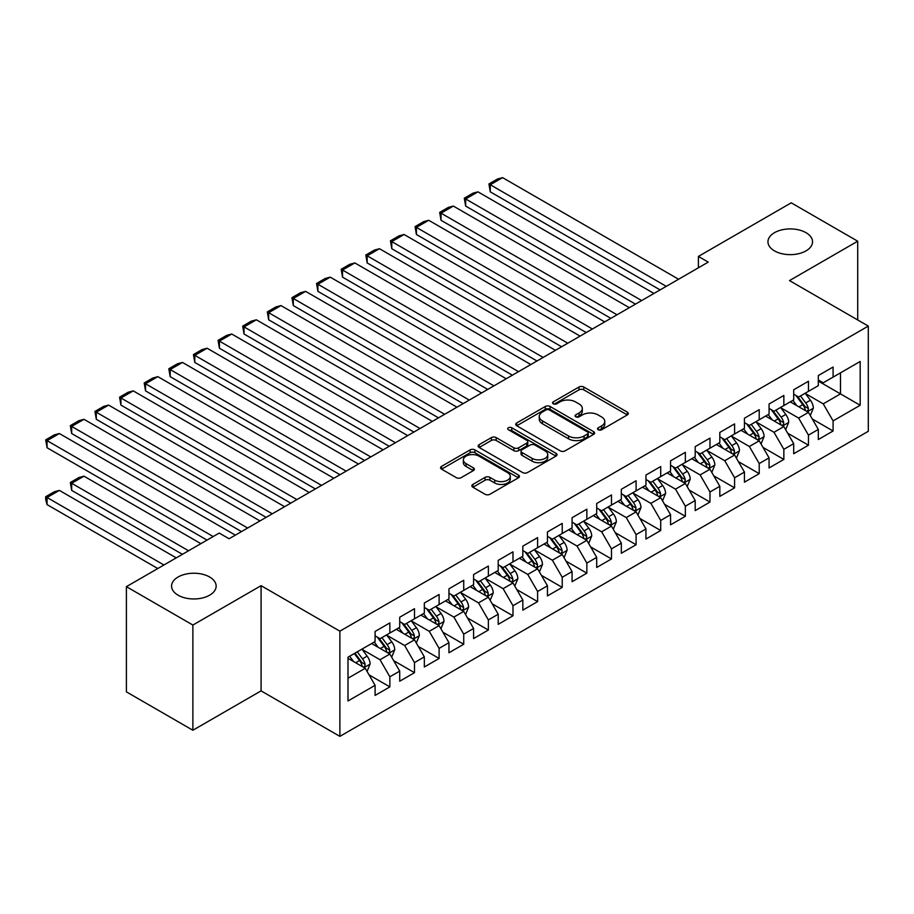 <?xml version="1.0" encoding="UTF-8"?>
<svg xmlns="http://www.w3.org/2000/svg" width="914" height="914" viewBox="0 0 914 914"><rect width="100%" height="100%" fill="white"/><g stroke="black" fill="none" stroke-linecap="round" stroke-linejoin="round"><path stroke-width="1.37" d="M598.247 429.763A2.388 1.382 0 0 0 601.629 429.763L627.312 414.933A3.416 1.977 0 0 0 628.318 413.539A3.416 1.977 0 0 0 627.312 412.145L583.806 387.022A3.416 1.977 0 0 0 578.973 387.022L553.29 401.852A2.388 1.382 0 0 0 552.593 402.823A2.388 1.382 0 0 0 553.29 403.805A2.388 1.382 0 0 0 556.672 403.805L559.996 401.886A10.934 6.318 0 0 1 575.466 401.886L579.099 403.977A10.934 6.318 0 0 1 582.298 408.444A10.934 6.318 0 0 1 579.099 412.911L575.774 414.83A2.388 1.382 0 0 0 575.066 415.801A2.388 1.382 0 0 0 575.774 416.784A2.388 1.382 0 0 0 579.156 416.784L582.481 414.865A10.934 6.318 0 0 1 597.95 414.865L601.572 416.955A10.934 6.318 0 0 1 604.771 421.423A10.934 6.318 0 0 1 601.572 425.89L598.247 427.809A2.388 1.382 0 0 0 597.55 428.78A2.388 1.382 0 0 0 598.247 429.763L598.247 427.809M209.614 576.997A22.29 12.865 0 0 0 185.336 574.209A22.29 12.865 0 0 0 171.569 586.103A22.29 12.865 0 0 0 178.104 595.197A22.29 12.865 0 0 0 202.394 597.985A22.29 12.865 0 0 0 216.15 586.103A22.29 12.865 0 0 0 209.614 576.997M805.999 232.682A22.29 12.865 0 0 0 781.71 229.894A22.29 12.865 0 0 0 767.954 241.776A22.29 12.865 0 0 0 774.489 250.882A22.29 12.865 0 0 0 798.767 253.669A22.29 12.865 0 0 0 812.535 241.776A22.29 12.865 0 0 0 805.999 232.682M472.869 484.42A3.416 1.977 0 0 0 471.864 485.825A3.416 1.977 0 0 0 472.869 487.219L485.071 494.268A3.416 1.977 0 0 0 489.904 494.268L518.432 477.793A3.416 1.977 0 0 0 519.426 476.4A3.416 1.977 0 0 0 518.432 475.006L474.926 449.894A3.416 1.977 0 0 0 470.093 449.894L441.565 466.357A3.416 1.977 0 0 0 440.571 467.751A3.416 1.977 0 0 0 441.565 469.145L456.315 477.656A3.416 1.977 0 0 0 461.147 477.656L473.349 470.607A3.416 1.977 0 0 0 474.355 469.213A3.416 1.977 0 0 0 473.349 467.819L466.037 463.604A9.14 5.278 0 0 1 463.364 459.868A9.14 5.278 0 0 1 469.008 454.989A9.14 5.278 0 0 1 478.97 456.132L507.613 472.664A9.14 5.278 0 0 1 510.286 476.4A9.14 5.278 0 0 1 504.642 481.278A9.14 5.278 0 0 1 494.68 480.136L489.904 477.382A3.416 1.977 0 0 0 485.071 477.382L472.869 484.42L472.869 487.219M192.877 625.05L192.877 730.252L261.084 690.87L261.084 585.668L192.877 625.05L126.395 586.662L219.223 533.068L229.071 538.757L708.247 262.112L698.399 256.423L698.399 267.791M261.084 585.668L339.882 631.163L868.3 326.081L868.3 431.282L339.882 736.364L339.882 631.163M857.709 319.969L857.709 241.205L789.502 280.587L868.3 326.081M857.709 241.205L791.227 202.828L698.399 256.423M560.236 450.865A3.416 1.977 0 0 0 565.081 450.865L593.597 434.401A3.416 1.977 0 0 0 594.603 433.008A3.416 1.977 0 0 0 593.597 431.614L550.091 406.49A3.416 1.977 0 0 0 545.258 406.49L516.741 422.954A3.416 1.977 0 0 0 515.736 424.347A3.416 1.977 0 0 0 516.741 425.753L560.236 450.865M509.349 430.277A2.388 1.382 0 0 1 511.783 430.62L511.783 427.775L556.009 453.31A3.416 1.977 0 0 1 557.014 454.704A3.416 1.977 0 0 1 556.009 456.097L527.492 472.561A3.416 1.977 0 0 1 522.659 472.561L479.153 447.449L479.153 444.661A3.416 1.977 0 0 0 478.148 446.055A3.416 1.977 0 0 0 479.153 447.449M479.153 444.661L491.355 437.612A3.416 1.977 0 0 1 496.188 437.612L513.839 447.791A3.416 1.977 0 0 0 518.672 447.791L526.761 443.119A3.416 1.977 0 0 0 527.766 441.725A3.416 1.977 0 0 0 526.761 440.331L508.401 429.729A2.388 1.382 0 0 1 507.693 428.746A2.388 1.382 0 0 1 509.178 427.466A2.388 1.382 0 0 1 511.783 427.775M818.316 381.104L840.48 393.888L840.48 372.855L860.177 361.476L833.088 377.116L833.088 367.028L818.316 375.551L818.316 385.651L808.467 391.329L808.467 381.241L793.695 389.775L793.695 399.864L783.846 405.553L783.846 395.454L769.062 403.988L769.062 414.076L759.214 419.766L759.214 409.678L744.442 418.201L744.442 428.3L734.593 433.979L734.593 423.89L719.821 432.425L719.821 442.513L709.972 448.203L709.972 438.103L695.2 446.638L695.2 456.726L685.351 462.415L685.351 452.327L670.568 460.85L670.568 470.95L660.719 476.628L660.719 466.54L645.947 475.063L645.947 485.163L636.098 490.852L636.098 480.753L621.326 489.287L621.326 499.375L611.477 505.065L611.477 494.977L596.705 503.5L596.705 513.599L586.857 519.278L586.857 509.189L572.073 517.712L572.073 527.812L562.224 533.502L562.224 523.402L547.452 531.937L547.452 542.025L537.603 547.715L537.603 537.615L522.831 546.149L522.831 556.249L512.983 561.927L512.983 551.839L498.21 560.362L498.21 570.462L488.362 576.151L488.362 566.052L473.589 574.586L473.589 584.674L463.729 590.364L463.729 580.264L448.957 588.799L448.957 598.887L439.108 604.577L439.108 594.488L424.336 603.011L424.336 613.111L414.488 618.801L414.488 608.701L399.715 617.236L399.715 627.324L389.867 633.014L389.867 622.914L375.094 631.448L375.094 641.537L348.006 657.177L348.006 700.969L375.094 685.329L365.246 668.271L348.006 658.32M860.177 361.476L860.177 405.268L833.088 420.908L823.24 403.851L805.383 393.534M812.283 418.989L833.088 430.997L833.088 420.908M833.088 430.997L818.316 439.531L818.316 429.431L808.467 435.121L798.619 418.064L780.762 407.758M787.662 433.202L808.467 445.209L808.467 435.121M808.467 445.209L793.695 453.744L793.695 443.656L783.846 449.334L773.987 432.276L756.141 421.971M763.03 447.414L783.846 459.434L783.846 449.334M783.846 459.434L769.062 467.957L769.062 457.868L759.214 463.558L749.366 446.489L731.52 436.184M738.409 461.639L759.214 473.646L759.214 463.558M759.214 473.646L744.442 482.181L744.442 472.081L734.593 477.771L724.745 460.713L706.888 450.408M713.788 475.851L734.593 487.859L734.593 477.771M734.593 487.859L719.821 496.393L719.821 486.305L709.972 491.983L700.124 474.926L682.267 464.62M689.167 490.064L709.972 502.083L709.972 491.983M709.972 502.083L695.2 510.606L695.2 500.518L685.351 506.207L675.492 489.139L657.646 478.833M664.535 504.288L685.351 516.296L685.351 506.207M685.351 516.296L670.568 524.83L670.568 514.731L660.719 520.42L650.871 503.363L633.025 493.057M639.914 518.501L660.719 530.508L660.719 520.42M660.719 530.508L645.947 539.043L645.947 528.943L636.098 534.633L626.25 517.575L608.393 507.27M615.293 532.713L636.098 544.733L636.098 534.633M636.098 544.733L621.326 553.256L621.326 543.167L611.477 548.857L601.629 531.788L583.772 521.483M590.673 546.938L611.477 558.945L611.477 548.857M611.477 558.945L596.705 567.48L596.705 557.38L586.857 563.07L577.008 546.012L559.151 535.707M566.04 561.15L586.857 573.158L586.857 563.07M586.857 573.158L572.073 581.692L572.073 571.593L562.224 577.282L552.376 560.225L534.53 549.92M541.419 575.363L562.224 587.382L562.224 577.282M562.224 587.382L547.452 595.905L547.452 585.817L537.603 591.495L527.755 574.438L509.898 564.132M516.798 589.587L537.603 601.595L537.603 591.495M537.603 601.595L522.831 610.129L522.831 600.03L512.983 605.719L503.134 588.662L485.277 578.345M492.178 603.8L512.983 615.808L512.983 605.719M512.983 615.808L498.21 624.342L498.21 614.242L488.362 619.932L478.513 602.874L460.656 592.569M467.557 618.013L488.362 630.032L488.362 619.932M488.362 630.032L473.589 638.555L473.589 628.466L463.729 634.145L453.881 617.087L436.035 606.782M442.924 632.225L463.729 644.244L463.729 634.145M463.729 644.244L448.957 652.767L448.957 642.679L439.108 648.369L429.26 631.311L411.414 620.994M418.304 646.449L439.108 658.457L439.108 648.369M439.108 658.457L424.336 666.991L424.336 656.892L414.488 662.581L404.639 645.524L386.782 635.219M393.683 660.662L414.488 672.681L414.488 662.581M414.488 672.681L399.715 681.204L399.715 671.116L389.867 676.794L380.018 659.737L362.161 649.431M369.062 674.875L389.867 686.894L389.867 676.794M389.867 686.894L375.094 695.417L375.094 685.329M375.094 635.858L380.018 638.703L389.867 633.014M348.006 678.222L365.246 668.271M399.715 621.634L404.639 624.479L414.488 618.801M380.018 659.737L389.867 654.047L371.644 643.536M399.715 671.116L389.867 654.047M424.336 607.422L429.26 610.266L439.108 604.577M404.639 645.524L414.488 639.834L396.265 629.312M424.336 656.892L414.488 639.834M448.957 593.209L453.881 596.054L463.729 590.364M429.26 631.311L439.108 625.622L420.886 615.099M448.957 642.679L439.108 625.622M473.589 578.985L478.513 581.83L488.362 576.151M453.881 617.087L463.729 611.409L445.518 600.886M473.589 628.466L463.729 611.409M498.21 564.772L503.134 567.617L512.983 561.927M478.513 602.874L488.362 597.185L470.139 586.662M498.21 614.242L488.362 597.185M522.831 550.559L527.755 553.404L537.603 547.715M503.134 588.662L512.983 582.972L494.76 572.45M522.831 600.03L512.983 582.972M547.452 536.335L552.376 539.18L562.224 533.502M527.755 574.438L537.603 568.759L519.381 558.237M547.452 585.817L537.603 568.759M572.073 522.123L577.008 524.967L586.857 519.278M552.376 560.225L562.224 554.535L544.001 544.013M572.073 571.593L562.224 554.535M596.705 507.91L601.629 510.755L611.477 505.065M577.008 546.012L586.857 540.323L568.634 529.8M596.705 557.38L586.857 540.323M621.326 493.697L626.25 496.531L636.098 490.852M601.629 531.788L611.477 526.11L593.255 515.587M621.326 543.167L611.477 526.11M645.947 479.473L650.871 482.318L660.719 476.628M626.25 517.575L636.098 511.886L617.875 501.363M645.947 528.943L636.098 511.886M670.568 465.26L675.492 468.105L685.351 462.415M650.871 503.363L660.719 497.673L642.496 487.151M670.568 514.731L660.719 497.673M695.2 451.048L700.124 453.881L709.972 448.203M675.492 489.139L685.351 483.46L667.129 472.938M695.2 500.518L685.351 483.46M719.821 436.823L724.745 439.668L734.593 433.979M700.124 474.926L709.972 469.236L691.749 458.725M719.821 486.305L709.972 469.236M744.442 422.611L749.366 425.456L759.214 419.766M724.745 460.713L734.593 455.023L716.37 444.501M744.442 472.081L734.593 455.023M769.062 408.398L773.987 411.243L783.846 405.553M749.366 446.489L759.214 440.811L740.991 430.288M769.062 457.868L759.214 440.811M793.695 394.174L798.619 397.019L808.467 391.329M773.987 432.276L783.846 426.587L765.624 416.076M793.695 443.656L783.846 426.587M818.316 379.961L823.24 382.806L833.088 377.116M798.619 418.064L808.467 412.374L790.244 401.852M818.316 429.431L808.467 412.374M126.395 586.662L126.395 691.864L192.877 730.252M261.084 690.87L339.882 736.364M823.24 403.851L840.48 393.888L860.177 405.268M599.207 430.094L601.572 428.735A10.934 6.318 0 0 0 604.771 424.267L604.771 421.423M582.298 408.444L582.298 411.289A10.934 6.318 0 0 1 579.099 415.756L576.723 417.115M627.312 412.145L627.312 414.933L583.806 389.867A3.416 1.977 0 0 0 578.973 389.867L554.25 404.137M593.552 434.424L550.091 409.335A3.416 1.977 0 0 0 545.258 409.335L516.787 425.775M587.553 433.979A2.388 1.382 0 0 0 588.25 433.008A2.388 1.382 0 0 0 587.553 432.025L549.36 409.975A2.388 1.382 0 0 0 545.978 409.975L542.482 411.997A10.934 6.318 0 0 0 539.271 416.464A10.934 6.318 0 0 0 542.482 420.931L568.577 436.001A10.934 6.318 0 0 0 584.046 436.001L587.553 433.979L587.553 436.823A2.388 1.382 0 0 0 588.25 435.852L588.25 433.008M539.271 416.464L539.271 419.309A10.934 6.318 0 0 0 542.482 423.776L542.482 420.931M587.553 436.823L584.046 438.846A10.934 6.318 0 0 1 568.577 438.846L542.482 423.776M479.199 447.472L491.355 440.457L491.355 437.612M527.766 441.725L527.766 444.57A3.416 1.977 0 0 1 526.761 445.963L518.672 450.636A3.416 1.977 0 0 1 513.839 450.636L496.188 440.457A3.416 1.977 0 0 0 491.355 440.457M511.783 430.62L555.963 456.12M532.142 458.371A9.14 5.278 0 0 0 542.105 459.514A9.14 5.278 0 0 0 547.749 454.635A9.14 5.278 0 0 0 545.075 450.899L534.987 445.072A3.416 1.977 0 0 0 530.154 445.072L522.054 449.745A3.416 1.977 0 0 0 521.049 451.139A3.416 1.977 0 0 0 522.054 452.544L532.142 458.371L532.142 461.204A9.14 5.278 0 0 0 542.105 462.358A9.14 5.278 0 0 0 547.749 457.48L547.749 454.635M521.049 451.139L521.049 453.984A3.416 1.977 0 0 0 522.054 455.378L522.054 452.544M532.142 461.204L522.054 455.378M510.286 476.4L510.286 479.244A9.14 5.278 0 0 1 504.642 484.123A9.14 5.278 0 0 1 494.68 482.98L489.904 480.227A3.416 1.977 0 0 0 485.071 480.227L472.915 487.242M463.364 459.868L463.364 462.713A9.14 5.278 0 0 0 466.037 466.437L466.037 463.604M473.303 470.641L466.037 466.437M518.387 477.828L474.926 452.727A3.416 1.977 0 0 0 470.093 452.727L441.611 469.168M810.284 415.527L813.334 408.078A9.231 5.324 -120 0 0 810.398 400.218L805.165 393.237M796.825 405.656L792.849 400.343M490.281 248.722L610.86 318.335L441.028 220.285L439.68 212.391L448.294 207.421L453.344 206.073L441.028 213.179L441.028 220.285M790.987 402.286L790.541 401.68M806.731 411.369L808.159 410.089L808.353 408.478A9.231 5.324 -120 0 0 805.714 402.925L800.481 395.945M797.499 396.379L803.954 405.005A4.696 2.719 60 0 1 804.811 406.433L808.353 408.478M795.877 395.442L802.766 404.628A9.231 5.324 60 0 1 805.405 410.18L805.588 410.717M666.26 286.345L490.281 184.742L490.281 191.849L660.102 289.898M678.576 279.238L502.586 177.636L490.281 184.742L488.921 183.965L497.547 178.984L502.586 177.636M490.281 191.849L488.921 183.965M785.663 429.751L788.713 422.302A9.231 5.324 -120 0 0 785.766 414.442L780.545 407.461M772.204 419.869L768.228 414.568M465.66 262.935L586.24 332.547L416.407 234.498L415.059 226.615L423.673 221.634L428.723 220.285L416.407 227.392L416.407 234.498M766.366 416.498L765.921 415.904M782.098 425.593L783.526 424.302L783.732 422.691A9.231 5.324 -120 0 0 781.093 417.138L775.86 410.158M772.878 410.592L779.334 419.218A4.696 2.719 60 0 1 780.19 420.646L783.732 422.691M771.256 409.655L778.134 418.852A9.231 5.324 60 0 1 780.784 424.393L780.967 424.93M761.042 443.964L764.093 436.515A9.231 5.324 -120 0 0 761.145 428.655L755.912 421.674M747.583 434.093L743.608 428.78M441.028 277.148L561.607 346.772L391.786 248.722L390.427 240.828L399.052 235.846L404.091 234.498L391.786 241.604L391.786 248.722M741.745 430.723L741.288 430.117M757.478 439.805L758.906 438.514L759.111 436.903A9.231 5.324 -120 0 0 756.472 431.362L751.239 424.37M748.258 424.804L754.713 433.43A4.696 2.719 60 0 1 755.57 434.858L759.111 436.903M746.624 423.868L753.513 433.065A9.231 5.324 60 0 1 756.152 438.617L756.346 439.143M641.639 300.557L465.66 198.955L465.66 206.073L635.481 304.122M653.956 293.451L477.965 191.849L465.66 198.955L464.301 198.178L472.915 193.197L477.965 191.849M465.66 206.073L464.301 198.178M617.019 314.782L439.68 212.391M629.323 307.675L453.344 206.073M736.421 458.177L739.472 450.728A9.231 5.324 -120 0 0 736.524 442.867L731.291 435.887M722.963 448.306L718.975 442.993M416.407 291.372L536.986 360.984L367.165 262.935L365.806 255.04L374.42 250.07L379.47 248.711L367.165 255.829L367.165 262.935M717.124 444.935L716.667 444.33M732.857 454.018L734.285 452.738L734.49 451.128A9.231 5.324 -120 0 0 731.84 445.575L726.619 438.594M723.625 439.028L730.092 447.654A4.696 2.719 60 0 1 730.949 449.082L734.49 451.128M722.003 438.092L728.892 447.277A9.231 5.324 60 0 1 731.531 452.83L731.714 453.367M711.789 472.401L714.839 464.952A9.231 5.324 -120 0 0 711.903 457.091L706.671 450.111M698.33 462.518L694.354 457.217M391.786 305.584L512.366 375.197L342.533 277.148L341.185 269.264L349.799 264.283L354.849 262.935L342.533 270.041L342.533 277.148M692.504 459.148L692.047 458.554M708.236 468.231L709.664 466.951L709.858 465.34A9.231 5.324 -120 0 0 707.219 459.788L701.986 452.807M699.004 453.241L705.471 461.867A4.696 2.719 60 0 1 706.316 463.295L709.858 465.34M697.382 452.304L704.271 461.49A9.231 5.324 60 0 1 706.91 467.043L707.093 467.58M592.398 328.994L415.059 226.615M604.702 321.888L428.723 220.285M567.765 343.207L390.427 240.828M580.082 336.101L404.091 234.498M687.168 486.614L690.219 479.164A9.231 5.324 -120 0 0 687.271 471.304L682.05 464.323M673.709 476.742L669.734 471.43M367.165 319.797L487.745 389.421L317.912 291.36L316.564 283.477L325.178 278.496L330.228 277.148L317.912 284.254L317.912 291.36M667.871 473.372L667.426 472.767M683.603 482.455L685.043 481.164L685.237 479.553A9.231 5.324 -120 0 0 682.598 474L677.365 467.02M674.383 467.454L680.839 476.08A4.696 2.719 60 0 1 681.695 477.508L685.237 479.553M672.761 466.517L679.639 475.714A9.231 5.324 60 0 1 682.29 481.267L682.472 481.792M543.144 357.431L365.806 255.04M555.461 350.325L379.47 248.711M662.547 500.826L665.598 493.377A9.231 5.324 -120 0 0 662.65 485.517L657.417 478.536M649.089 490.955L645.113 485.642M342.533 334.01L463.112 403.634L293.291 305.584L291.932 297.69L300.557 292.72L305.607 291.36L293.291 298.478L293.291 305.584M643.25 487.585L642.793 486.979M658.983 496.668L660.411 495.388L660.616 493.777A9.231 5.324 -120 0 0 657.977 488.225L652.745 481.244M649.763 481.678L656.218 490.304A4.696 2.719 60 0 1 657.075 491.732L660.616 493.777M648.14 480.741L655.018 489.927A9.231 5.324 60 0 1 657.657 495.479L657.851 496.016M518.524 371.644L341.185 269.264M530.828 364.537L354.849 262.935M637.926 515.05L640.977 507.59A9.231 5.324 -120 0 0 638.029 499.741L632.796 492.76M624.468 505.168L620.492 499.867M317.912 348.234L438.492 417.847L268.67 319.797L267.311 311.903L275.925 306.933L280.975 305.584L268.67 312.691L268.67 319.797M618.629 501.797L618.172 501.192M634.362 510.88L635.79 509.601L635.995 507.99A9.231 5.324 -120 0 0 633.356 502.437L628.124 495.457M625.13 495.891L631.597 504.517A4.696 2.719 60 0 1 632.454 505.945L635.995 507.99M623.508 494.954L630.397 504.14A9.231 5.324 60 0 1 633.036 509.692L633.219 510.229M613.294 529.263L616.356 521.814A9.231 5.324 -120 0 0 613.408 513.954L608.176 506.973M599.835 519.392L595.859 514.079M293.291 362.447L413.871 432.059L244.038 334.01L242.69 326.127L251.304 321.145L256.354 319.797L244.038 326.904L244.038 334.01M594.009 516.022L593.552 515.416M609.741 525.104L611.169 523.813L611.363 522.202A9.231 5.324 -120 0 0 608.724 516.65L603.491 509.669M600.509 510.103L606.976 518.729A4.696 2.719 60 0 1 607.821 520.157L611.363 522.202M598.887 509.167L605.776 518.364A9.231 5.324 60 0 1 608.416 523.916L608.598 524.442M588.673 543.476L591.724 536.027A9.231 5.324 -120 0 0 588.787 528.166L583.555 521.186M575.214 533.605L571.239 528.292M268.67 376.659L389.25 446.283L219.417 348.234L218.069 340.339L226.683 335.369L231.733 334.01L219.417 341.128L219.417 348.234M569.376 530.234L568.931 529.629M585.109 539.317L586.548 538.026L586.742 536.427A9.231 5.324 -120 0 0 584.103 530.874L578.87 523.893M575.889 524.328L582.344 532.953A4.696 2.719 60 0 1 583.201 534.37L586.742 536.427M574.266 523.391L581.144 532.576A9.231 5.324 60 0 1 583.795 538.129L583.977 538.666M564.052 557.689L567.103 550.239A9.231 5.324 -120 0 0 564.155 542.39L558.922 535.398M550.594 547.817L546.618 542.516M244.038 390.884L364.629 460.496L194.796 362.447L193.437 354.552L202.063 349.582L207.112 348.234L194.796 355.34L194.796 362.447M544.755 544.447L544.298 543.841M560.488 553.53L561.916 552.25L562.121 550.639A9.231 5.324 -120 0 0 559.482 545.087L554.25 538.106M551.268 538.54L557.723 547.166A4.696 2.719 60 0 1 558.58 548.594L562.121 550.639M549.645 537.603L556.523 546.789A9.231 5.324 60 0 1 559.162 552.342L559.357 552.879M539.431 571.913L542.482 564.464A9.231 5.324 -120 0 0 539.534 556.603L534.302 549.622M525.973 562.041L521.997 556.729M219.417 405.096L339.997 474.709L170.175 376.659L168.816 368.776L177.442 363.795L182.48 362.447L170.175 369.553L170.175 376.659M520.135 558.671L519.678 558.066M535.867 567.754L537.295 566.463L537.501 564.852A9.231 5.324 -120 0 0 534.861 559.299L529.629 552.319M526.635 552.753L533.102 561.379A4.696 2.719 60 0 1 533.959 562.807L537.501 564.852M525.013 551.816L531.902 561.013A9.231 5.324 60 0 1 534.541 566.554L534.724 567.091M514.799 586.125L517.861 578.676A9.231 5.324 -120 0 0 514.913 570.816L509.681 563.835M501.34 576.254L497.365 570.942M194.796 419.309L315.376 488.933L145.543 390.884L144.195 382.989L152.809 378.019L157.859 376.659L145.543 383.766L145.543 390.884M495.514 572.884L495.057 572.278M511.246 581.967L512.674 580.676L512.88 579.065A9.231 5.324 -120 0 0 510.229 573.524L504.996 566.543M502.014 566.977L508.481 575.591A4.696 2.719 60 0 1 509.327 577.02L512.88 579.065M500.392 566.04L507.281 575.226A9.231 5.324 60 0 1 509.921 580.778L510.103 581.315M490.178 600.338L493.229 592.889A9.231 5.324 -120 0 0 490.292 585.04L485.06 578.048M476.72 590.467L472.744 585.166M170.175 433.533L290.755 503.146L120.922 405.096L119.574 397.202L128.189 392.232L133.238 390.884L120.922 397.99L120.922 405.096M470.881 587.096L470.436 586.491M486.614 596.179L488.053 594.9L488.247 593.289A9.231 5.324 -120 0 0 485.608 587.736L480.376 580.756M477.394 581.19L483.849 589.816A4.696 2.719 60 0 1 484.706 591.244L488.247 593.289M475.771 580.253L482.649 589.439A9.231 5.324 60 0 1 485.3 594.991L485.483 595.528M493.903 385.857L316.564 283.477M506.207 378.75L330.228 277.148M469.27 400.081L291.932 297.69M481.587 392.974L305.607 291.36M444.65 414.293L267.311 311.903M456.966 407.187L280.975 305.584M420.029 428.506L242.69 326.127M432.345 421.4L256.354 319.797M395.408 442.73L218.069 340.339M407.713 435.612L231.733 334.01M370.776 456.943L193.437 354.552M383.092 449.837L207.112 348.234M346.155 471.156L168.816 368.776M358.471 464.049L182.48 362.447M465.557 614.562L468.608 607.113A9.231 5.324 -120 0 0 465.66 599.253L460.439 592.272M452.099 604.68L448.123 599.378M145.543 447.746L266.134 517.358L96.301 419.309L94.942 411.426L103.568 406.444L108.617 405.096L96.301 412.203L96.301 419.309M446.261 601.321L445.815 600.715M461.993 610.403L463.421 609.112L463.627 607.502A9.231 5.324 -120 0 0 460.987 601.949L455.755 594.968M452.773 595.402L459.228 604.028A4.696 2.719 60 0 1 460.085 605.456L463.627 607.502M451.15 594.466L458.028 603.663A9.231 5.324 60 0 1 460.667 609.204L460.862 609.741M321.534 485.38L144.195 382.989M333.85 478.262L157.859 376.659M440.936 628.775L443.987 621.326A9.231 5.324 -120 0 0 441.039 613.465L435.807 606.485M427.478 618.904L423.502 613.591M120.922 461.958L241.502 531.582L71.68 433.533L70.321 425.638L78.947 420.657L83.985 419.309L71.68 426.415L71.68 433.533M421.64 615.533L421.183 614.928M437.372 624.616L438.8 623.325L439.006 621.714A9.231 5.324 -120 0 0 436.366 616.173L431.134 609.181M428.14 609.627L434.607 618.241A4.696 2.719 60 0 1 435.464 619.669L439.006 621.714M426.518 608.69L433.407 617.875A9.231 5.324 60 0 1 436.047 623.428L436.241 623.965M296.913 499.592L119.574 397.202M309.218 492.486L133.238 390.884M416.304 642.988L419.366 635.538A9.231 5.324 -120 0 0 416.418 627.69L411.186 620.697M402.846 633.116L398.87 627.804M96.301 476.183L207.032 540.105L47.06 447.746L45.7 439.851L54.314 434.881L59.364 433.533L47.06 440.639L47.06 447.746M397.019 629.746L396.562 629.14M412.751 638.829L414.179 637.549L414.385 635.938A9.231 5.324 -120 0 0 411.734 630.386L406.513 623.405M403.52 623.839L409.986 632.465A4.696 2.719 60 0 1 410.832 633.893L414.385 635.938M401.897 622.902L408.787 632.088A9.231 5.324 60 0 1 411.426 637.641L411.608 638.178M272.281 513.805L94.942 411.426M284.597 506.699L108.617 405.096M391.683 657.212L394.734 649.763A9.231 5.324 -120 0 0 391.798 641.902L386.565 634.922M188.57 550.765L71.68 483.289L83.985 476.183L200.874 543.659M378.225 647.329L374.249 642.028M71.68 490.395L70.321 482.501L71.68 483.289L71.68 490.395L182.412 554.33M372.386 643.97L371.941 643.365M388.13 653.053L389.558 651.762L389.752 650.151A9.231 5.324 -120 0 0 387.113 644.599L381.881 637.618M378.899 638.052L385.354 646.678A4.696 2.719 60 0 1 386.211 648.106L389.752 650.151M377.276 637.115L384.166 646.312A9.231 5.324 60 0 1 386.805 651.853L386.988 652.39M70.321 482.501L78.947 477.531L83.985 476.183M247.66 528.029L70.321 425.638M259.976 520.911L83.985 419.309M367.062 671.424L370.113 663.975A9.231 5.324 -120 0 0 367.165 656.115L361.944 649.134M163.937 564.989L47.06 497.502L59.364 490.395L176.253 557.883M353.604 661.553L349.628 656.241M47.06 504.608L45.7 499.57L45.7 496.725L47.06 497.502L47.06 504.608L157.791 568.542M363.498 667.266L364.926 665.975L365.132 664.364A9.231 5.324 -120 0 0 362.492 658.823L357.26 651.831M354.952 653.167L360.733 660.891A4.696 2.719 60 0 1 361.59 662.319L365.132 664.364M354.301 653.544L359.533 660.525A9.231 5.324 60 0 1 362.173 666.077L362.367 666.603M45.7 496.725L54.314 491.743L59.364 490.395M213.191 536.552L45.7 439.851M235.355 535.136L59.364 433.533M601.572 428.735L601.572 425.89M575.774 416.784L575.774 414.83M579.099 415.756L579.099 412.911M553.29 403.805L553.29 401.852M578.973 389.867L578.973 387.022M583.806 389.867L583.806 387.022M516.741 425.753L516.741 422.954M545.258 409.335L545.258 406.49M550.091 409.335L550.091 406.49M593.597 434.401L593.597 431.614M568.577 438.846L568.577 436.001M584.046 438.846L584.046 436.001M496.188 440.457L496.188 437.612M513.839 450.636L513.839 447.791M518.672 450.636L518.672 447.791M526.761 445.963L526.761 443.119M556.009 456.097L556.009 453.31M485.071 480.227L485.071 477.382M489.904 480.227L489.904 477.382M494.68 482.98L494.68 480.136M473.349 470.607L473.349 467.819M441.565 469.145L441.565 466.357M470.093 452.727L470.093 449.894M474.926 452.727L474.926 449.894M518.432 477.793L518.432 475.006M807.302 411.711L813.277 408.261M805.714 402.925L810.398 400.218M798.905 406.856L802.766 404.628M782.681 425.924L788.656 422.474M781.093 417.138L785.766 414.442M774.284 421.068L778.134 418.852M758.06 440.137L764.035 436.698M756.472 431.362L761.145 428.655M749.663 435.293L753.513 433.065M733.439 454.361L739.403 450.91M731.84 445.575L736.524 442.867M725.031 449.505L728.892 447.277M708.818 468.574L714.782 465.123M707.219 459.788L711.903 457.091M700.41 463.718L704.271 461.49M684.186 482.786L690.161 479.336M682.598 474L687.271 471.304M675.789 477.942L679.639 475.714M659.565 497.01L665.541 493.56M657.977 488.225L662.65 485.517M651.168 492.155L655.018 489.927M634.944 511.223L640.908 507.773M633.356 502.437L638.029 499.741M626.536 506.367L630.397 504.14M610.324 525.436L616.287 521.985M608.724 516.65L613.408 513.954M601.915 520.592L605.776 518.364M585.691 539.648L591.666 536.21M584.103 530.874L588.787 528.166M577.294 534.804L581.144 532.576M561.07 553.873L567.046 550.422M559.482 545.087L564.155 542.39M552.673 549.017L556.523 546.789M536.449 568.085L542.425 564.635M534.861 559.299L539.534 556.603M528.041 563.241L531.902 561.013M511.829 582.298L517.792 578.859M510.229 573.524L514.913 570.816M503.42 577.454L507.281 575.226M487.196 596.522L493.172 593.072M485.608 587.736L490.292 585.04M478.799 591.666L482.649 589.439M462.575 610.735L468.551 607.284M460.987 601.949L465.66 599.253M454.178 605.879L458.028 603.663M437.955 624.947L443.93 621.509M436.366 616.173L441.039 613.465M429.557 620.103L433.407 617.875M413.334 639.172L419.298 635.721M411.734 630.386L416.418 627.69M404.925 634.316L408.787 632.088M388.701 653.384L394.677 649.934M387.113 644.599L391.798 641.902M380.304 648.529L384.166 646.312M364.08 667.597L370.056 664.158M362.492 658.823L367.165 656.115M355.683 662.753L359.533 660.525"/></g></svg>

